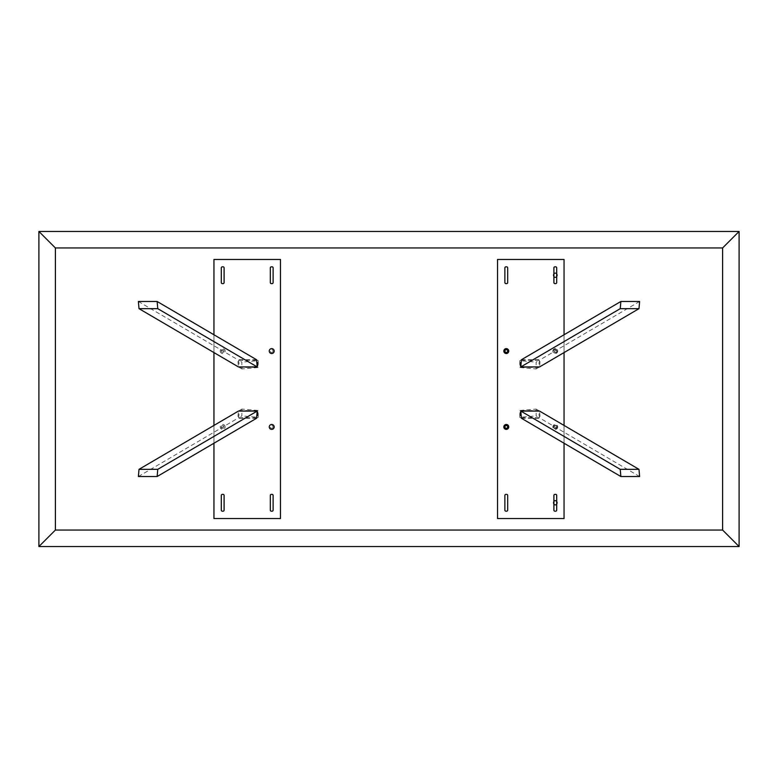 <?xml version="1.0" encoding="UTF-8"?>
<svg xmlns="http://www.w3.org/2000/svg" width="778" height="778" viewBox="0 0 778 778"><rect width="100%" height="100%" fill="white"/><g stroke="black" fill="none" stroke-linecap="round" stroke-linejoin="round"><path stroke-width="0.58" stroke-dasharray="3.89 2.92" d="M38.9 231.455L38.9 546.545L739.1 546.545L739.1 231.455L38.9 231.455L739.1 231.455L739.1 546.545L38.9 546.545L38.9 231.455L739.1 231.455L739.1 546.545L38.9 546.545L38.9 231.455M557.398 351.072A2.101 2.101 0 0 1 555.298 353.173A2.101 2.101 0 0 1 553.197 351.072A2.101 2.101 0 0 1 555.298 348.972A2.101 2.101 0 0 1 557.398 351.072A2.101 2.101 0 0 1 555.298 353.173A2.101 2.101 0 0 1 553.197 351.072A2.101 2.101 0 0 1 555.298 348.972A2.101 2.101 0 0 1 557.398 351.072M556.698 273.652A2.101 2.101 0 0 1 555.298 277.318A2.101 2.101 0 0 1 553.197 275.218A2.101 2.101 0 0 1 555.298 273.117A2.101 2.101 0 0 1 556.698 276.783M564.05 443.236L564.05 425.42L564.05 443.236M564.05 352.58L564.05 334.764L564.05 352.58M564.05 518.537L564.05 259.463L497.531 259.463L497.531 518.537L564.05 518.537L564.05 259.463L497.531 259.463L497.531 518.537L564.05 518.537M556.698 501.217A2.101 2.101 0 0 1 556.698 504.348M553.897 504.348A2.101 2.101 0 0 1 553.897 501.217M557.048 426.928A1.751 1.751 0 0 1 555.298 428.678A1.751 1.751 0 0 1 553.547 426.928A1.751 1.751 0 0 1 555.298 425.177A1.751 1.751 0 0 1 557.048 426.928A1.751 1.751 0 0 1 555.298 428.678A1.751 1.751 0 0 1 553.547 426.928A1.751 1.751 0 0 1 555.298 425.177A1.751 1.751 0 0 1 557.048 426.928M553.897 276.783A2.101 2.101 0 0 1 553.897 273.652M557.398 502.783A2.101 2.101 0 0 1 555.298 504.883A2.101 2.101 0 0 1 553.197 502.783A2.101 2.101 0 0 1 555.298 500.682A2.101 2.101 0 0 1 557.398 502.783M213.95 259.463L280.469 259.463L280.469 518.537L213.95 518.537L213.95 259.463L280.469 259.463L280.469 518.537L213.95 518.537L213.95 259.463L280.469 259.463L280.469 518.537L213.95 518.537L213.95 259.463M213.95 334.764L213.95 352.58L213.95 334.764M213.95 425.42L213.95 443.236L213.95 425.42M539.339 360.233L538.716 367.42L519.967 367.42L520.589 360.233L539.339 360.233L536.13 362.11L536.13 368.937L519.792 367.527L519.792 360.7L536.13 362.11M556.698 351.072A1.4 1.4 0 0 1 555.298 352.473A1.4 1.4 0 0 1 553.897 351.072A1.4 1.4 0 0 1 555.298 349.672A1.4 1.4 0 0 1 556.698 351.072A1.4 1.4 0 0 1 555.298 352.473A1.4 1.4 0 0 1 553.897 351.072A1.4 1.4 0 0 1 555.298 349.672A1.4 1.4 0 0 1 556.698 351.072M556.698 426.928A1.4 1.4 0 0 1 555.298 428.328A1.4 1.4 0 0 1 553.897 426.928A1.4 1.4 0 0 1 555.298 425.527A1.4 1.4 0 0 1 556.698 426.928A1.4 1.4 0 0 1 555.298 428.328A1.4 1.4 0 0 1 553.897 426.928A1.4 1.4 0 0 1 555.298 425.527A1.4 1.4 0 0 1 556.698 426.928M504.883 351.072A1.4 1.4 0 0 0 506.284 352.473A1.4 1.4 0 0 0 507.684 351.072A1.4 1.4 0 0 0 506.284 349.672A1.4 1.4 0 0 0 504.883 351.072M504.883 426.928A1.4 1.4 0 0 0 506.284 428.328A1.4 1.4 0 0 0 507.684 426.928A1.4 1.4 0 0 0 506.284 425.527A1.4 1.4 0 0 0 504.883 426.928M539.339 417.767L538.716 410.58L519.967 410.58L520.589 417.767L539.339 417.767L536.13 415.89L536.13 409.063L519.792 410.473L519.792 417.3L536.13 415.89M554.947 494.38L555.648 494.38A1.05 1.05 0 0 1 556.698 495.43L556.698 510.135A1.05 1.05 0 0 1 555.648 511.185L554.947 511.185A1.05 1.05 0 0 1 553.897 510.135L553.897 495.43A1.05 1.05 0 0 1 554.947 494.38M504.883 495.43L504.883 510.135A1.05 1.05 0 0 0 505.933 511.185L506.634 511.185A1.05 1.05 0 0 0 507.684 510.135L507.684 495.43A1.05 1.05 0 0 0 506.634 494.38L505.933 494.38A1.05 1.05 0 0 0 504.883 495.43M556.698 282.57L556.698 267.865A1.05 1.05 0 0 0 555.648 266.815L554.947 266.815A1.05 1.05 0 0 0 553.897 267.865L553.897 282.57A1.05 1.05 0 0 0 554.947 283.62L555.648 283.62A1.05 1.05 0 0 0 556.698 282.57M506.634 283.62L505.933 283.62A1.05 1.05 0 0 1 504.883 282.57L504.883 267.865A1.05 1.05 0 0 1 505.933 266.815L506.634 266.815A1.05 1.05 0 0 1 507.684 267.865L507.684 282.57A1.05 1.05 0 0 1 506.634 283.62M521.416 359.747L540.165 359.747L539.543 366.934M521.416 418.253L540.165 418.253L539.543 411.066M557.748 426.928A2.451 2.451 0 0 1 555.298 429.378A2.451 2.451 0 0 1 552.847 426.928A2.451 2.451 0 0 1 555.298 424.477A2.451 2.451 0 0 1 557.748 426.928M552.847 351.072A2.451 2.451 0 0 1 555.298 348.622A2.451 2.451 0 0 1 557.748 351.072A2.451 2.451 0 0 1 555.298 353.523A2.451 2.451 0 0 1 552.847 351.072M538.716 367.42L536.13 368.937M639.613 301.475L540.165 359.747M520.589 360.233L519.792 360.7M538.716 410.58L536.13 409.063M639.613 476.525L540.165 418.253M520.589 417.767L519.792 417.3M238.661 360.233L239.284 367.42L258.033 367.42L257.411 360.233L238.661 360.233L241.87 362.11L241.87 368.937L258.208 367.527L258.208 360.7L241.87 362.11M221.302 351.072A1.4 1.4 0 0 0 222.703 352.473A1.4 1.4 0 0 0 224.103 351.072A1.4 1.4 0 0 0 222.703 349.672A1.4 1.4 0 0 0 221.302 351.072A1.4 1.4 0 0 0 222.703 352.473A1.4 1.4 0 0 0 224.103 351.072A1.4 1.4 0 0 0 222.703 349.672A1.4 1.4 0 0 0 221.302 351.072M221.302 426.928A1.4 1.4 0 0 0 222.703 428.328A1.4 1.4 0 0 0 224.103 426.928A1.4 1.4 0 0 0 222.703 425.527A1.4 1.4 0 0 0 221.302 426.928A1.4 1.4 0 0 0 222.703 428.328A1.4 1.4 0 0 0 224.103 426.928A1.4 1.4 0 0 0 222.703 425.527A1.4 1.4 0 0 0 221.302 426.928M273.117 351.072A1.4 1.4 0 0 1 271.716 352.473A1.4 1.4 0 0 1 270.316 351.072A1.4 1.4 0 0 1 271.716 349.672A1.4 1.4 0 0 1 273.117 351.072A1.4 1.4 0 0 0 271.716 349.672A1.4 1.4 0 0 0 270.316 351.072A1.4 1.4 0 0 0 271.716 352.473A1.4 1.4 0 0 0 273.117 351.072M273.117 426.928A1.4 1.4 0 0 1 271.716 428.328A1.4 1.4 0 0 1 270.316 426.928A1.4 1.4 0 0 1 271.716 425.527A1.4 1.4 0 0 1 273.117 426.928A1.4 1.4 0 0 0 271.716 425.527A1.4 1.4 0 0 0 270.316 426.928A1.4 1.4 0 0 0 271.716 428.328A1.4 1.4 0 0 0 273.117 426.928M238.661 417.767L239.284 410.58L258.033 410.58L257.411 417.767L238.661 417.767L241.87 415.89L241.87 409.063L258.208 410.473L258.208 417.3L241.87 415.89M223.053 494.38L222.352 494.38A1.05 1.05 0 0 0 221.302 495.43L221.302 510.135A1.05 1.05 0 0 0 222.352 511.185L223.053 511.185A1.05 1.05 0 0 0 224.103 510.135L224.103 495.43A1.05 1.05 0 0 0 223.053 494.38M273.117 495.43L273.117 510.135A1.05 1.05 0 0 1 272.067 511.185L271.366 511.185A1.05 1.05 0 0 1 270.316 510.135L270.316 495.43A1.05 1.05 0 0 1 271.366 494.38L272.067 494.38A1.05 1.05 0 0 1 273.117 495.43M221.302 282.57L221.302 267.865A1.05 1.05 0 0 1 222.352 266.815L223.053 266.815A1.05 1.05 0 0 1 224.103 267.865L224.103 282.57A1.05 1.05 0 0 1 223.053 283.62L222.352 283.62A1.05 1.05 0 0 1 221.302 282.57M271.366 283.62L272.067 283.62A1.05 1.05 0 0 0 273.117 282.57L273.117 267.865A1.05 1.05 0 0 0 272.067 266.815L271.366 266.815A1.05 1.05 0 0 0 270.316 267.865L270.316 282.57A1.05 1.05 0 0 0 271.366 283.62M256.584 359.747L237.835 359.747L238.457 366.934M256.584 418.253L237.835 418.253L238.457 411.066M225.153 426.928A2.451 2.451 0 0 0 222.703 424.477A2.451 2.451 0 0 0 220.252 426.928A2.451 2.451 0 0 0 222.703 429.378A2.451 2.451 0 0 0 225.153 426.928M220.252 351.072A2.451 2.451 0 0 0 222.703 353.523A2.451 2.451 0 0 0 225.153 351.072A2.451 2.451 0 0 0 222.703 348.622A2.451 2.451 0 0 0 220.252 351.072M239.284 367.42L241.87 368.937M138.387 301.475L237.835 359.747M257.411 360.233L258.208 360.7M239.284 410.58L241.87 409.063M138.387 476.525L237.835 418.253M257.411 417.767L258.208 417.3"/><path stroke-width="1.17" d="M38.9 546.545L739.1 546.545L739.1 231.455L38.9 231.455L38.9 546.545L55.394 530.051L55.394 247.949L722.606 247.949L722.606 530.051L55.394 530.051M38.9 231.455L55.394 247.949M564.05 518.537L564.05 443.236L564.05 518.537L497.531 518.537L564.05 518.537M564.05 425.42L564.05 352.58L564.05 425.42M564.05 334.764L564.05 259.463L497.531 259.463L497.531 518.537L497.531 259.463L564.05 259.463L564.05 334.764M739.1 231.455L722.606 247.949M739.1 546.545L722.606 530.051M556.698 504.348A2.101 2.101 0 0 1 553.897 504.348M553.897 501.217A2.101 2.101 0 0 1 556.698 501.217M556.698 276.783A2.101 2.101 0 0 1 553.897 276.783M553.897 273.652A2.101 2.101 0 0 1 556.698 273.652M213.95 518.537L280.469 518.537L280.469 259.463L213.95 259.463L213.95 334.764L213.95 259.463L280.469 259.463L280.469 518.537L213.95 518.537L213.95 443.236L213.95 518.537M213.95 352.58L213.95 425.42L213.95 352.58M520.793 366.934L521.416 359.747L620.863 301.475L639.613 301.475L638.991 308.662L539.543 366.934L520.793 366.934L620.241 308.662L620.863 301.475M638.991 469.338L539.543 411.066L520.793 411.066L521.416 418.253L620.863 476.525L639.613 476.525L638.991 469.338L620.241 469.338L620.863 476.525M556.698 495.43L556.698 510.135A1.05 1.05 0 0 1 555.648 511.185L554.947 511.185A1.05 1.05 0 0 1 553.897 510.135L553.897 495.43A1.05 1.05 0 0 1 554.947 494.38L555.648 494.38A1.05 1.05 0 0 1 556.698 495.43M506.634 494.38L505.933 494.38A1.05 1.05 0 0 0 504.883 495.43L504.883 510.135A1.05 1.05 0 0 0 505.933 511.185L506.634 511.185A1.05 1.05 0 0 0 507.684 510.135L507.684 495.43A1.05 1.05 0 0 0 506.634 494.38M554.947 283.62L555.648 283.62A1.05 1.05 0 0 0 556.698 282.57L556.698 267.865A1.05 1.05 0 0 0 555.648 266.815L554.947 266.815A1.05 1.05 0 0 0 553.897 267.865L553.897 282.57A1.05 1.05 0 0 0 554.947 283.62M504.883 282.57L504.883 267.865A1.05 1.05 0 0 1 505.933 266.815L506.634 266.815A1.05 1.05 0 0 1 507.684 267.865L507.684 282.57A1.05 1.05 0 0 1 506.634 283.62L505.933 283.62A1.05 1.05 0 0 1 504.883 282.57M503.833 351.072A2.451 2.451 0 0 1 506.284 348.622A2.451 2.451 0 0 1 508.734 351.072A2.451 2.451 0 0 1 506.284 353.523A2.451 2.451 0 0 1 503.833 351.072M503.833 426.928A2.451 2.451 0 0 1 506.284 424.477A2.451 2.451 0 0 1 508.734 426.928A2.451 2.451 0 0 1 506.284 429.378A2.451 2.451 0 0 1 503.833 426.928M638.991 308.662L620.241 308.662M620.241 469.338L520.793 411.066M507.684 351.072A1.4 1.4 0 0 1 506.284 352.473A1.4 1.4 0 0 1 504.883 351.072A1.4 1.4 0 0 1 506.284 349.672A1.4 1.4 0 0 1 507.684 351.072M507.684 426.928A1.4 1.4 0 0 1 506.284 428.328A1.4 1.4 0 0 1 504.883 426.928A1.4 1.4 0 0 1 506.284 425.527A1.4 1.4 0 0 1 507.684 426.928M238.457 366.934L257.207 366.934L256.584 359.747L157.137 301.475L138.387 301.475L139.009 308.662L238.457 366.934M139.009 469.338L238.457 411.066L257.207 411.066L256.584 418.253L157.137 476.525L138.387 476.525L139.009 469.338L157.759 469.338L157.137 476.525M221.302 495.43L221.302 510.135A1.05 1.05 0 0 0 222.352 511.185L223.053 511.185A1.05 1.05 0 0 0 224.103 510.135L224.103 495.43A1.05 1.05 0 0 0 223.053 494.38L222.352 494.38A1.05 1.05 0 0 0 221.302 495.43M271.366 494.38L272.067 494.38A1.05 1.05 0 0 1 273.117 495.43L273.117 510.135A1.05 1.05 0 0 1 272.067 511.185L271.366 511.185A1.05 1.05 0 0 1 270.316 510.135L270.316 495.43A1.05 1.05 0 0 1 271.366 494.38M223.053 283.62L222.352 283.62A1.05 1.05 0 0 1 221.302 282.57L221.302 267.865A1.05 1.05 0 0 1 222.352 266.815L223.053 266.815A1.05 1.05 0 0 1 224.103 267.865L224.103 282.57A1.05 1.05 0 0 1 223.053 283.62M273.117 282.57L273.117 267.865A1.05 1.05 0 0 0 272.067 266.815L271.366 266.815A1.05 1.05 0 0 0 270.316 267.865L270.316 282.57A1.05 1.05 0 0 0 271.366 283.62L272.067 283.62A1.05 1.05 0 0 0 273.117 282.57M269.266 351.072A2.451 2.451 0 0 0 271.716 353.523A2.451 2.451 0 0 0 274.167 351.072A2.451 2.451 0 0 0 271.716 348.622A2.451 2.451 0 0 0 269.266 351.072M269.266 426.928A2.451 2.451 0 0 0 271.716 429.378A2.451 2.451 0 0 0 274.167 426.928A2.451 2.451 0 0 0 271.716 424.477A2.451 2.451 0 0 0 269.266 426.928M139.009 308.662L157.759 308.662L257.207 366.934M157.759 308.662L157.137 301.475M157.759 469.338L257.207 411.066"/></g></svg>
